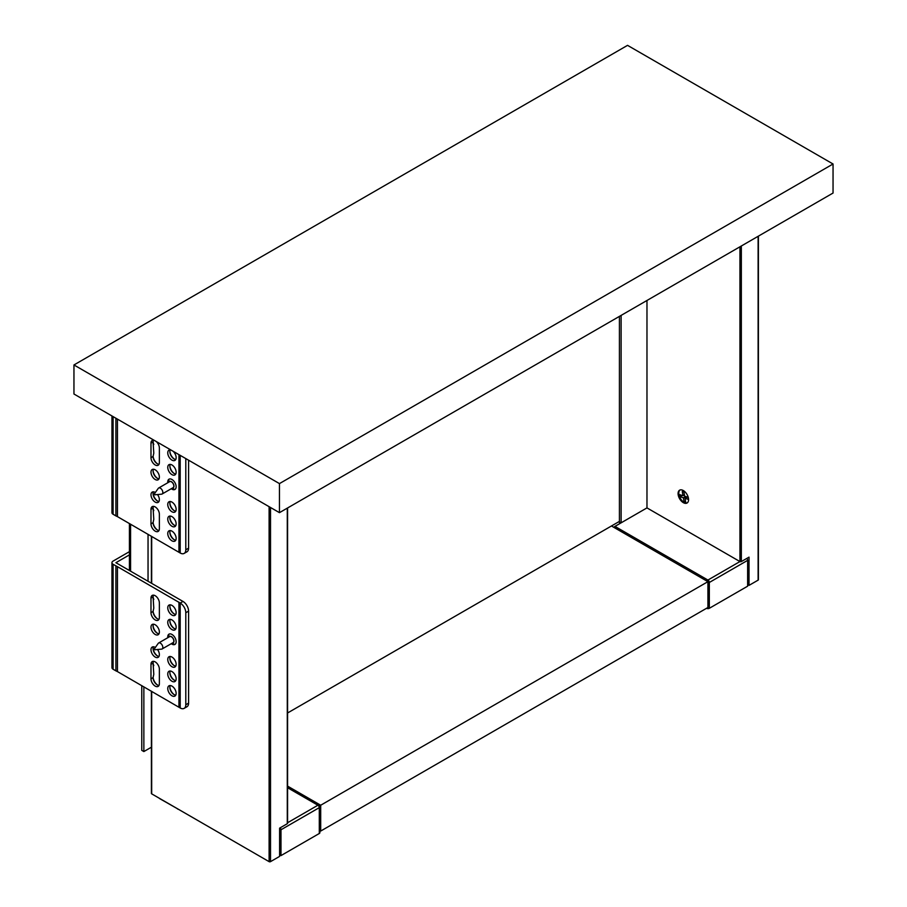 <?xml version="1.0" encoding="UTF-8"?>
<svg xmlns="http://www.w3.org/2000/svg" width="907" height="907" viewBox="0 0 907 907"><rect width="100%" height="100%" fill="white"/><g stroke="black" fill="none" stroke-linecap="round" stroke-linejoin="round"><path stroke-width="1.36" d="M687.245 497.036L685.023 498.317L685.76 502.523L684.127 502.002L683.39 497.796L685.613 496.514M684.127 502.002L685.533 501.197M684.422 494.882L683.016 495.698L682.279 491.492L683.912 492.002L684.649 496.208L687.925 497.251L688.3 499.349L685.023 498.317M683.39 497.796L680.114 496.764L679.74 494.655L683.016 495.698M680.114 496.764L682.336 495.483M679.978 490.007A7.415 4.286 -120 0 0 679.275 496.038A7.415 4.286 -120 0 0 684.025 502.251A7.415 4.286 -120 0 0 687.359 502.795M683.322 502.659A7.415 4.286 60 0 1 678.481 496.118A7.415 4.286 60 0 1 679.615 490.177A7.415 4.286 60 0 1 687.03 494.462A7.415 4.286 60 0 1 687.03 503.022A7.415 4.286 60 0 1 683.322 502.659M619.719 522.024A0.986 0.567 0 0 0 621.114 522.829L646.974 507.897L739.942 561.569A0.986 0.567 0 0 0 741.336 561.569L749.023 557.136L749.023 585.378L747.629 584.573M758.116 236.308L758.116 580.14A0.986 0.567 0 0 0 758.116 579.324M758.116 580.14L749.023 585.378M646.974 300.478L646.974 507.897L614.957 526.389A1.973 1.145 120 0 0 613.971 527.432M706.53 608.302A1.973 1.145 0 0 0 709.319 608.302L709.319 582.475A1.973 1.145 -120 0 0 707.925 580.049A1.973 1.145 120 0 0 706.938 581.104M707.925 582.816A1.973 1.145 0 0 0 709.319 582.475L747.629 560.367A1.973 1.145 -120 0 0 746.801 558.417M747.629 560.367L747.629 586.194L709.319 608.302M159.371 683.685L159.371 669.162A5.93 3.424 -120 0 0 156.786 663.187A5.93 3.424 -120 0 0 152.217 661.6A5.93 3.424 -120 0 0 150.981 664.309L150.981 678.844A5.93 3.424 -120 0 0 153.578 684.808A5.93 3.424 -120 0 0 158.147 686.395A5.93 3.424 -120 0 0 159.371 683.685M158.997 685.465A5.93 3.424 60 0 1 157.274 684.898A5.93 3.424 60 0 1 153.079 677.631L153.782 674.32L153.079 663.108A5.93 3.424 60 0 1 153.453 661.328M159.371 617.497L159.371 602.974A5.93 3.424 -120 0 0 156.786 597.01A5.93 3.424 -120 0 0 152.217 595.411A5.93 3.424 -120 0 0 150.981 598.132L150.981 612.656A5.93 3.424 -120 0 0 153.578 618.631A5.93 3.424 -120 0 0 158.147 620.218A5.93 3.424 -120 0 0 159.371 617.497M158.997 619.277A5.93 3.424 60 0 1 157.274 618.71A5.93 3.424 60 0 1 153.079 611.443L153.782 608.132L153.079 596.919A5.93 3.424 60 0 1 153.453 595.139M153.09 677.246A6.916 3.991 -120 0 0 157.614 685.068M129.418 554.891L115.892 562.703L183.135 601.522A7.914 4.569 60 0 1 188.588 611.125L185.799 612.735A7.914 4.569 -120 0 0 180.198 603.053L117.434 566.66L117.434 671.577L180.198 707.982A7.914 4.569 -120 0 0 184.155 708.367A7.914 4.569 -120 0 0 185.799 704.75L188.588 703.14A7.914 4.569 60 0 1 186.955 706.757L184.155 708.367M178.94 602.169L178.94 707.086M171.956 695.794A5.93 3.424 -120 0 0 174.915 696.088A5.93 3.424 -120 0 0 174.915 689.241A5.93 3.424 -120 0 0 168.985 685.817A5.93 3.424 -120 0 0 168.078 690.567A5.93 3.424 -120 0 0 171.956 695.794M171.956 666.736A5.93 3.424 -120 0 0 174.915 667.03A5.93 3.424 -120 0 0 174.915 660.183A5.93 3.424 -120 0 0 168.985 656.759A5.93 3.424 -120 0 0 168.078 661.509A5.93 3.424 -120 0 0 171.956 666.736M171.956 629.605A5.93 3.424 -120 0 0 174.915 629.9A5.93 3.424 -120 0 0 174.915 623.052A5.93 3.424 -120 0 0 168.985 619.628A5.93 3.424 -120 0 0 168.078 624.379A5.93 3.424 -120 0 0 171.956 629.605M171.956 615.082A5.93 3.424 -120 0 0 174.915 615.377A5.93 3.424 -120 0 0 174.915 608.529A5.93 3.424 -120 0 0 168.985 605.105A5.93 3.424 -120 0 0 168.078 609.855A5.93 3.424 -120 0 0 171.956 615.082M171.276 643.675A5.93 3.424 -120 0 0 171.956 644.14A5.93 3.424 -120 0 0 174.915 644.435A5.93 3.424 -120 0 0 174.915 637.576A5.93 3.424 -120 0 0 168.985 634.152A5.93 3.424 -120 0 0 167.818 637.689M171.956 681.259A5.93 3.424 -120 0 0 174.915 681.554A5.93 3.424 -120 0 0 174.915 674.706A5.93 3.424 -120 0 0 168.985 671.282A5.93 3.424 -120 0 0 168.078 676.032A5.93 3.424 -120 0 0 171.956 681.259M155.176 634.447A5.93 3.424 -120 0 0 158.147 634.741A5.93 3.424 -120 0 0 158.147 627.893A5.93 3.424 -120 0 0 152.217 624.469A5.93 3.424 -120 0 0 151.31 629.22A5.93 3.424 -120 0 0 155.176 634.447M155.346 647.462A5.93 3.424 -120 0 0 152.217 647.065A5.93 3.424 -120 0 0 151.31 651.827A5.93 3.424 -120 0 0 155.176 657.053A5.93 3.424 -120 0 0 158.147 657.348A5.93 3.424 -120 0 0 157.489 649.503M153.09 611.057A6.916 3.991 -120 0 0 157.614 618.891M153.102 662.722A6.916 3.991 -120 0 0 153.782 665.613M153.102 648.199A6.916 3.991 -120 0 0 157.614 656.022M169.87 686.939A6.916 3.991 -120 0 0 174.393 694.762M169.87 657.881A6.916 3.991 -120 0 0 174.393 665.704M169.87 620.751A6.916 3.991 -120 0 0 174.393 628.574M169.87 606.227A6.916 3.991 -120 0 0 174.393 614.05M169.87 672.404A6.916 3.991 -120 0 0 174.393 680.227M153.102 625.592A6.916 3.991 -120 0 0 157.614 633.415M153.102 596.545A6.916 3.991 -120 0 0 153.782 599.425M158.997 656.407A5.93 3.424 60 0 1 157.274 655.84L157.274 655.84A5.93 3.424 60 0 1 153.079 648.573A5.93 3.424 60 0 1 153.453 646.793M158.997 633.812A5.93 3.424 60 0 1 157.274 633.245L157.274 633.245A5.93 3.424 60 0 1 153.079 625.977A5.93 3.424 60 0 1 153.453 624.197M175.777 695.147A5.93 3.424 60 0 1 174.053 694.581L174.053 694.581A5.93 3.424 60 0 1 169.858 687.313A5.93 3.424 60 0 1 170.233 685.533M175.777 680.624A5.93 3.424 60 0 1 174.053 680.057L174.053 680.057A5.93 3.424 60 0 1 169.858 672.79A5.93 3.424 60 0 1 170.233 671.01M175.777 666.089A5.93 3.424 60 0 1 174.053 665.523L174.053 665.523A5.93 3.424 60 0 1 169.858 658.255A5.93 3.424 60 0 1 170.233 656.487M175.777 628.959A5.93 3.424 60 0 1 174.053 628.392L174.053 628.392A5.93 3.424 60 0 1 169.858 621.136A5.93 3.424 60 0 1 170.233 619.356M175.777 614.436A5.93 3.424 60 0 1 174.053 613.869L174.053 613.869A5.93 3.424 60 0 1 169.858 606.602A5.93 3.424 60 0 1 170.233 604.833M117.434 566.66L113.103 564.313A3.957 2.279 180 0 1 111.946 562.703A3.957 2.279 180 0 1 113.103 561.082L129.418 551.66M188.588 611.125L188.588 703.14M185.799 612.735L185.799 704.75M183.01 601.432L180.198 603.053L180.198 707.982M115.892 565.923L115.892 670.851L117.434 671.577M111.946 562.703L111.946 667.62A3.957 2.279 0 0 0 113.103 669.241L115.892 670.851M159.371 528.724L159.371 514.19A5.93 3.424 -120 0 0 156.786 508.226A5.93 3.424 -120 0 0 152.217 506.639A5.93 3.424 -120 0 0 150.981 509.349L150.981 523.872A5.93 3.424 -120 0 0 153.578 529.847A5.93 3.424 -120 0 0 158.147 531.434A5.93 3.424 -120 0 0 159.371 528.724M158.997 530.493A5.93 3.424 60 0 1 157.274 529.926A5.93 3.424 60 0 1 153.079 522.67L153.782 519.348L153.079 508.135A5.93 3.424 60 0 1 153.453 506.355M154.111 440.292A5.93 3.424 -120 0 0 152.217 440.451A5.93 3.424 -120 0 0 150.981 443.172L150.981 457.695A5.93 3.424 -120 0 0 153.578 463.658A5.93 3.424 -120 0 0 158.147 465.257A5.93 3.424 -120 0 0 159.371 462.536L159.371 448.013A5.93 3.424 -120 0 0 156.253 441.528M158.997 464.316A5.93 3.424 60 0 1 157.274 463.749A5.93 3.424 60 0 1 153.079 456.482L153.782 453.171L153.079 441.958A5.93 3.424 60 0 1 153.453 440.178M153.09 522.273A6.916 3.991 -120 0 0 157.614 530.107M117.434 419.113L117.434 516.616L180.198 553.009A7.914 4.569 -120 0 0 184.155 553.406A7.914 4.569 -120 0 0 185.799 549.789L188.588 548.168A7.914 4.569 60 0 1 186.955 551.796L184.155 553.406M178.94 454.622L178.94 552.125M171.956 540.821A5.93 3.424 -120 0 0 174.915 541.116A5.93 3.424 -120 0 0 174.915 534.268A5.93 3.424 -120 0 0 168.985 530.844A5.93 3.424 -120 0 0 168.078 535.595A5.93 3.424 -120 0 0 171.956 540.821M171.956 511.775A5.93 3.424 -120 0 0 174.915 512.07A5.93 3.424 -120 0 0 174.915 505.222A5.93 3.424 -120 0 0 168.985 501.786A5.93 3.424 -120 0 0 168.078 506.548A5.93 3.424 -120 0 0 171.956 511.775M171.956 474.644A5.93 3.424 -120 0 0 174.915 474.939A5.93 3.424 -120 0 0 174.915 468.091A5.93 3.424 -120 0 0 168.985 464.667A5.93 3.424 -120 0 0 168.078 469.418A5.93 3.424 -120 0 0 171.956 474.644M170.879 449.974A5.93 3.424 -120 0 0 168.985 450.133A5.93 3.424 -120 0 0 168.078 454.895A5.93 3.424 -120 0 0 171.956 460.121A5.93 3.424 -120 0 0 174.915 460.405A5.93 3.424 -120 0 0 176.003 456.346A5.93 3.424 -120 0 0 173.033 451.21M171.276 488.714A5.93 3.424 -120 0 0 171.956 489.168A5.93 3.424 -120 0 0 174.915 489.463A5.93 3.424 -120 0 0 174.915 482.615A5.93 3.424 -120 0 0 168.985 479.191A5.93 3.424 -120 0 0 167.818 482.728M171.956 526.298A5.93 3.424 -120 0 0 174.915 526.593A5.93 3.424 -120 0 0 174.915 519.745A5.93 3.424 -120 0 0 168.985 516.321A5.93 3.424 -120 0 0 168.078 521.072A5.93 3.424 -120 0 0 171.956 526.298M155.176 479.486A5.93 3.424 -120 0 0 158.147 479.78A5.93 3.424 -120 0 0 158.147 472.932A5.93 3.424 -120 0 0 152.217 469.509A5.93 3.424 -120 0 0 151.31 474.259A5.93 3.424 -120 0 0 155.176 479.486M155.346 492.501A5.93 3.424 -120 0 0 152.217 492.104A5.93 3.424 -120 0 0 151.31 496.855A5.93 3.424 -120 0 0 155.176 502.081A5.93 3.424 -120 0 0 158.147 502.376A5.93 3.424 -120 0 0 157.489 494.542M153.09 456.096A6.916 3.991 -120 0 0 157.614 463.93M153.102 507.761A6.916 3.991 -120 0 0 153.782 510.641M153.102 493.227A6.916 3.991 -120 0 0 157.614 501.049M169.87 531.967A6.916 3.991 -120 0 0 174.393 539.79M169.87 502.92A6.916 3.991 -120 0 0 174.393 510.743M169.87 465.79A6.916 3.991 -120 0 0 174.393 473.613M169.87 451.267A6.916 3.991 -120 0 0 174.393 459.089M169.87 517.443A6.916 3.991 -120 0 0 174.393 525.266M153.102 470.631A6.916 3.991 -120 0 0 157.614 478.454M153.102 441.573A6.916 3.991 -120 0 0 153.782 444.464M158.997 501.446A5.93 3.424 60 0 1 157.274 500.879L157.274 500.879A5.93 3.424 60 0 1 153.079 493.612A5.93 3.424 60 0 1 153.453 491.832M158.997 478.839A5.93 3.424 60 0 1 157.274 478.272L157.274 478.272A5.93 3.424 60 0 1 153.079 471.016A5.93 3.424 60 0 1 153.453 469.236M175.777 540.187A5.93 3.424 60 0 1 174.053 539.62L174.053 539.62A5.93 3.424 60 0 1 169.858 532.352A5.93 3.424 60 0 1 170.233 530.572M175.777 525.652A5.93 3.424 60 0 1 174.053 525.085L174.053 525.085A5.93 3.424 60 0 1 169.858 517.829A5.93 3.424 60 0 1 170.233 516.049M175.777 511.129A5.93 3.424 60 0 1 174.053 510.562L174.053 510.562A5.93 3.424 60 0 1 169.858 503.294A5.93 3.424 60 0 1 170.233 501.514M175.777 473.998A5.93 3.424 60 0 1 174.053 473.431L174.053 473.431A5.93 3.424 60 0 1 169.858 466.164A5.93 3.424 60 0 1 170.233 464.395M175.777 459.475A5.93 3.424 60 0 1 174.053 458.908L174.053 458.908A5.93 3.424 60 0 1 169.858 451.641A5.93 3.424 60 0 1 170.233 449.861M188.588 460.2L188.588 548.168M185.799 458.579L185.799 549.789M180.198 455.359L180.198 553.009M115.892 418.229L115.892 515.89L117.434 516.616M111.946 415.95L111.946 512.659A3.957 2.279 0 0 0 113.103 514.269L115.892 515.89M159.938 798.614L159.938 798.772A3.957 2.279 180 0 1 159.201 798.194M159.938 798.772L177.409 808.704M178.418 809.293A3.957 2.279 180 0 1 177.409 808.863M143.862 686.837L143.862 751.563L151.401 747.209M141.764 685.624L141.764 750.35L143.862 751.563M279.594 854.791L280.989 855.596L319.298 833.488A1.973 1.145 180 0 0 319.876 832.671L319.876 806.845A1.973 1.145 180 0 1 319.298 807.649A1.973 1.145 -120 0 0 317.904 805.235A1.973 1.145 -60 0 1 318.89 805.133L287.576 787.061M319.298 833.488L319.298 807.649L280.989 829.769L280.989 855.596M280.989 829.769A1.973 1.145 -120 0 0 280.172 827.819M151.684 691.349L151.684 793.852L269.107 861.65L269.107 506.684M287.281 822.91A0.986 0.567 180 0 1 287.281 823.715L279.594 828.159L279.594 856.401L270.513 861.65A0.986 0.567 180 0 1 269.107 861.65M151.684 793.852A0.986 0.567 180 0 1 151.684 793.047M619.424 521.389L287.576 712.981M611.465 525.981L707.925 581.67L707.925 607.497L320.693 831.061L320.693 805.235L707.925 581.67M319.876 830.585L320.693 831.061M320.693 805.235L287.576 786.108M833.045 163.997L627.542 45.35L73.955 364.954L279.458 483.601L833.045 163.997L833.045 193.044L279.458 512.659L279.458 483.601M73.955 364.954L73.955 394.012L279.458 512.659M154.621 493.93L154.791 494.791L154.621 493.93M154.315 493.964L158.26 488.374A3.458 1.995 60 0 1 158.657 488.011A3.458 1.995 60 0 1 160.38 488.181A3.458 1.995 60 0 1 162.636 491.231A3.458 1.995 60 0 1 162.115 494.009A3.458 1.995 60 0 1 161.605 494.168L154.791 494.791M162.115 494.009L173.124 487.649A3.458 1.995 -120 0 0 173.656 484.871A3.458 1.995 -120 0 0 171.4 481.832A3.458 1.995 -120 0 0 169.666 481.651L158.657 488.011M172.534 487.989A3.662 2.109 -120 0 0 173.226 483.601A3.662 2.109 -120 0 0 169.076 482.002M172.273 488.147L174.053 489.168L172.273 488.147M154.621 648.902L154.791 649.752L154.621 648.902M154.315 648.924L158.26 643.335A3.458 1.995 60 0 1 158.657 642.984A3.458 1.995 60 0 1 160.38 643.154A3.458 1.995 60 0 1 162.636 646.203A3.458 1.995 60 0 1 162.115 648.97A3.458 1.995 60 0 1 161.605 649.129L154.791 649.752M162.115 648.97L173.124 642.609A3.458 1.995 -120 0 0 173.656 639.843A3.458 1.995 -120 0 0 171.4 636.793A3.458 1.995 -120 0 0 169.666 636.623L158.657 642.984M172.534 642.95A3.662 2.109 -120 0 0 173.226 638.562A3.662 2.109 -120 0 0 169.076 636.963M172.273 643.108L174.053 644.14L172.273 643.108M621.114 522.829L621.114 315.409M739.942 246.806L739.942 561.569L707.925 580.049L614.957 526.389M741.336 561.569L741.336 245.99M150.981 664.309L153.079 663.108M150.981 678.844L153.079 677.631M150.981 612.656L153.079 611.443M150.981 598.132L153.079 596.919M113.103 564.313L113.103 669.241M150.981 509.349L153.079 508.135M150.981 523.872L153.079 522.67M150.981 457.695L153.079 456.482M150.981 443.172L153.079 441.958M113.103 416.608L113.103 514.269M148.045 581.104L148.045 534.291M130.574 524.201L130.574 571.013M287.576 822.74L317.904 805.235L287.576 787.729M151.684 536.388L151.684 583.201M287.281 823.715L287.281 508.135M270.513 507.489L270.513 861.65M619.424 316.373L619.424 522.432M758.399 236.137L758.399 579.732M129.418 570.344L129.418 523.532M319.876 806.845A1.973 1.973 0 0 0 318.89 805.133M287.576 823.318L287.576 507.965M151.401 793.455L151.401 691.179M151.401 583.031L151.401 536.218M168.804 482.15L168.804 480.086M168.804 637.111L168.804 635.059"/></g></svg>
